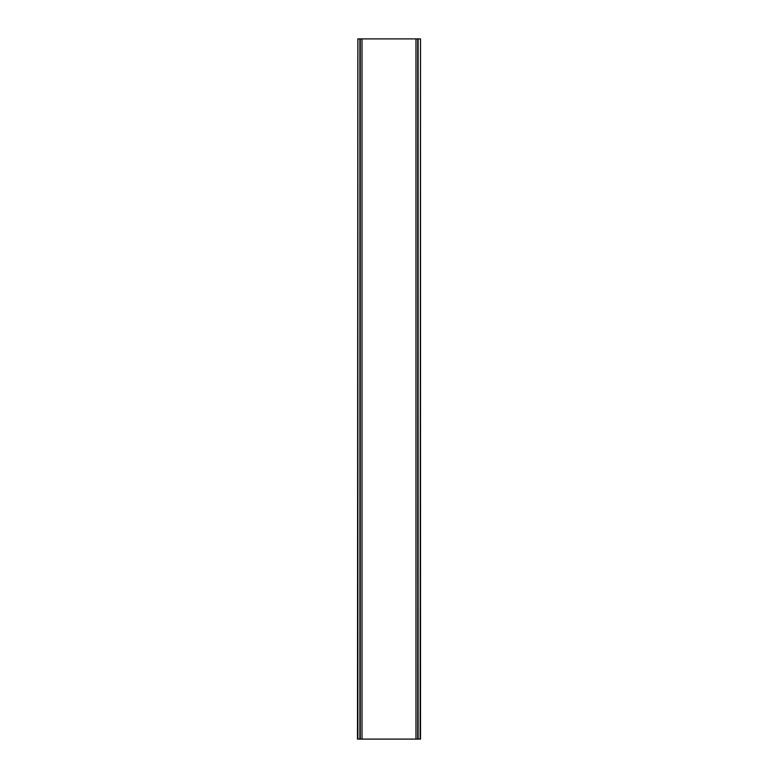 <?xml version="1.0" encoding="UTF-8"?>
<svg xmlns="http://www.w3.org/2000/svg" width="778" height="778" viewBox="0 0 778 778"><rect width="100%" height="100%" fill="white"/><g stroke="black" fill="none" stroke-linecap="round" stroke-linejoin="round"><path stroke-width="1.17" d="M357.861 739.1L357.861 38.9L357.491 739.1L420.509 739.1L420.509 38.9L420.139 739.1M357.861 38.9L418.117 38.9L418.117 739.1M418.117 38.9L420.139 38.9M359.883 38.9L359.883 739.1M417.728 38.9L417.728 739.1M360.272 38.9L360.272 739.1M362.023 38.9L362.023 739.1M415.977 38.9L415.977 739.1"/></g></svg>

